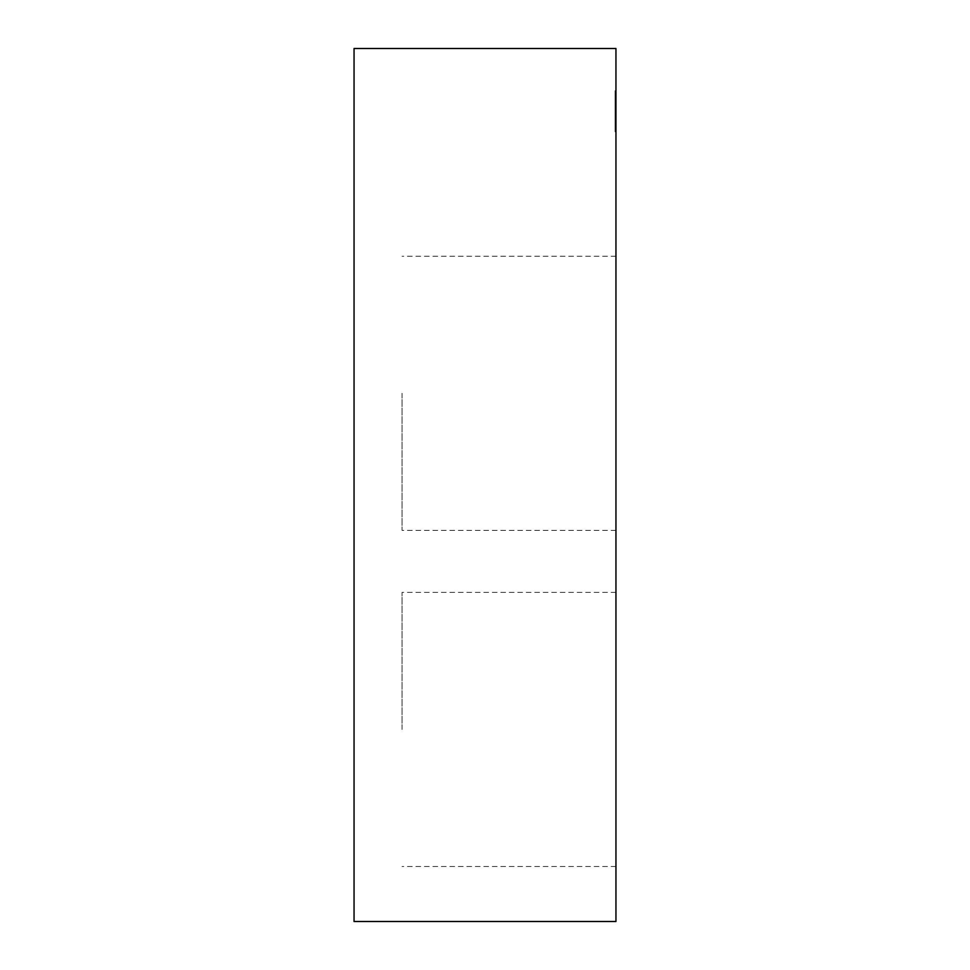 <?xml version="1.0" encoding="UTF-8"?>
<svg xmlns="http://www.w3.org/2000/svg" width="970" height="970" viewBox="0 0 970 970"><rect width="100%" height="100%" fill="white"/><g stroke="black" fill="none" stroke-linecap="round" stroke-linejoin="round"><path stroke-width="0.73" stroke-dasharray="4.85 3.64" d="M615.95 124.9L615.95 129.313L615.077 129.313L615.077 124.9L615.95 124.9L615.95 109.174L615.077 109.174L615.077 125.336L615.077 103.305L615.077 105.863L615.95 105.633L615.95 125.336L615.95 111.635L615.077 111.635L615.077 109.44L615.077 125.336L615.95 125.336L615.95 131.059L615.95 103.305L615.95 105.863L615.077 105.863L615.077 109.416L615.95 109.44L615.95 124.9M615.077 120.632L615.95 120.632L615.95 125.688L615.077 125.688L615.077 116.727L615.95 116.727L615.95 114.545L615.077 114.545L615.077 109.089L615.077 116.727L615.95 116.727L615.95 125.688L615.077 125.688L615.077 120.644L615.95 120.644L615.95 123.59L615.077 123.59L615.077 111.186L615.077 129.265L615.95 109.089L615.95 116.509L615.077 116.509L615.077 123.251L615.95 123.251L615.077 123.251L615.95 123.251L615.077 123.251L615.077 125.336L615.95 125.336L615.95 122.669L615.95 125.688L615.95 109.44L615.95 125.336L615.077 125.336L615.077 131.059L615.077 125.336L615.95 125.336L615.077 125.336L615.95 125.336L615.95 109.44L615.95 131.35L615.95 109.44L615.95 131.35L615.95 109.44L615.077 109.44L615.077 125.688L615.077 109.44L615.95 109.44L615.077 109.44L615.95 109.44L615.077 109.44L615.077 131.35L615.077 109.44L615.077 129.265L615.077 124.766L615.95 124.766M615.077 124.766L615.077 109.04L615.077 115.139L615.95 115.139L615.95 131.435L615.077 131.435L615.077 125.773L615.95 125.773L615.95 109.04L615.95 115.018L615.95 111.186L615.077 111.186L615.95 120.644M615.077 109.44L615.077 111.914L615.95 111.914L615.077 131.738L615.95 131.738L615.95 90.707L615.077 90.707L615.95 90.707L615.077 90.707L615.95 90.707L615.95 131.738L615.95 126.888L615.077 126.888L615.95 126.888L615.95 114.424L615.077 114.424L615.95 114.424L615.95 109.549L615.077 109.549L615.95 109.549L615.95 95.557L615.077 95.557L615.95 95.557L615.95 90.707L615.95 131.738L615.077 131.738L615.95 131.738L615.077 131.738L615.077 90.707L615.95 90.707L615.077 90.707L615.077 131.738L615.077 90.707L615.077 131.738L615.95 131.738L615.95 116.776L615.077 116.776L615.95 131.435L615.077 131.435L615.077 111.914L615.95 111.914L615.95 109.44L615.077 109.44L615.95 109.44L615.077 109.44L615.95 109.44L615.077 109.44L615.95 109.44L615.077 109.44L615.077 131.35L615.95 131.35L615.077 131.35L615.077 109.44L615.95 109.416M615.077 102.99L615.95 103.305L615.077 102.99M615.077 112.556L615.95 112.556M615.077 116.727L615.077 114.812L615.95 114.848L615.95 116.727M615.077 131.059L615.95 131.059M615.077 129.204L615.95 129.204M615.95 111.307L615.95 114.812L615.077 114.812L615.077 111.307L615.95 111.307M615.077 128.962L615.077 121.553L615.077 128.962L615.95 128.962L615.95 121.553L615.95 128.962M615.077 119.164L615.95 119.164L615.077 119.164M615.077 121.553L615.95 121.553M615.077 108.943L615.95 108.919L615.077 108.943M615.077 127.215L615.077 113.611L615.077 127.215L615.95 127.215L615.95 113.611L615.95 127.228L615.077 127.215M615.077 113.611L615.95 113.611M402.065 393.335L402.065 530.396L402.065 393.335M402.065 729.44L402.065 592.379L402.065 729.44M615.95 729.44L615.95 592.379L615.95 729.44M615.95 393.335L615.95 530.396L615.95 393.335M615.95 921.5L615.95 48.5L354.05 48.5L354.05 921.5L615.95 921.5M615.95 118.813C615.95 125.009 615.95 125.009 615.95 118.813C615.95 125.009 615.95 125.009 615.95 118.813L615.077 118.813C615.077 125.009 615.077 125.009 615.077 118.813C615.077 125.009 615.077 125.009 615.077 118.813L615.95 118.813M615.077 119.274L615.95 119.274M615.077 122.669L615.95 122.669M615.077 122.717L615.95 122.717M615.077 125.336L615.95 125.336L615.077 125.336M615.077 125.227L615.95 125.227M615.077 121.856L615.95 121.856M615.077 119.625L615.95 119.625M615.077 115.491L615.95 115.491M615.077 95.072L615.95 95.072L615.077 95.072M615.077 109.38L615.95 109.38M615.077 111.914L615.95 111.914L615.077 111.914M615.077 119.54L615.95 119.54L615.077 119.54M615.077 122.014L615.95 122.014L615.077 122.014M615.077 128.889L615.95 128.889L615.077 128.889M615.077 131.35L615.95 131.35L615.077 131.35M615.95 109.04L615.077 109.04L615.95 109.089M615.95 123.469L615.077 123.469L615.95 123.469M615.95 129.265L615.077 129.265L615.95 129.265M615.95 592.379L402.065 592.379M615.95 866.501L402.065 866.501M615.95 256.274L402.065 256.274M615.95 530.396L402.065 530.396M615.95 121.796L615.077 121.796M615.95 119.674L615.077 119.674M615.95 111.477L615.077 111.477L615.95 111.477M615.95 111.186L615.077 111.186M615.95 125.688L615.077 125.688L615.95 125.688M615.95 123.59L615.077 123.59"/><path stroke-width="1.45" d="M615.95 48.5L615.95 921.5L354.05 921.5L354.05 48.5L615.95 48.5"/></g></svg>
